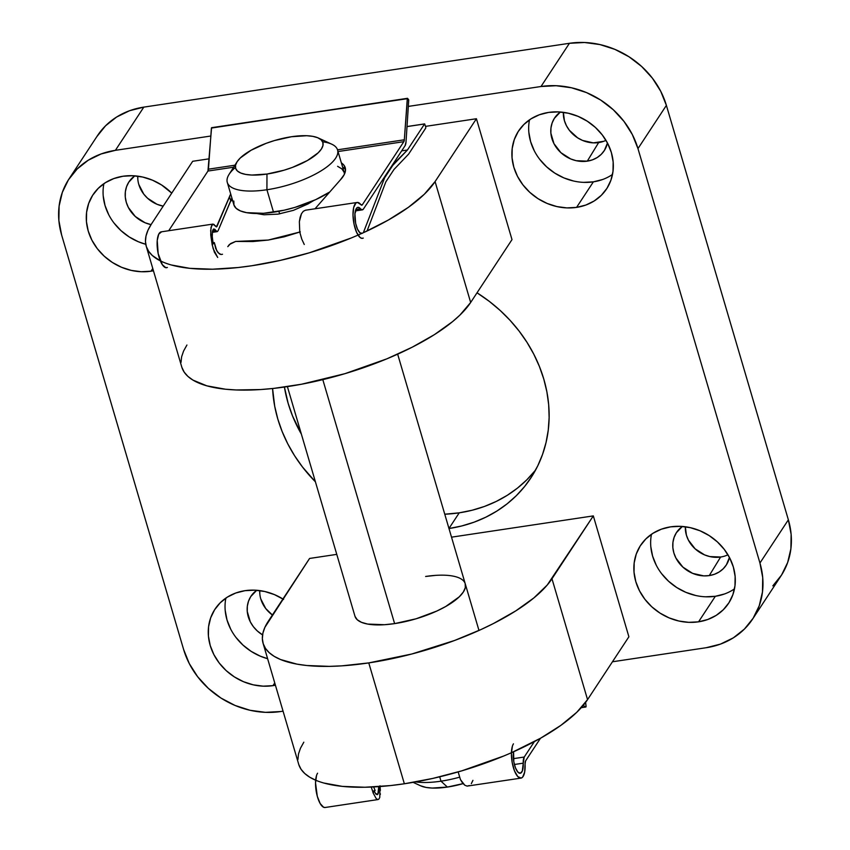 <?xml version="1.0" encoding="UTF-8"?>
<svg xmlns="http://www.w3.org/2000/svg" width="850" height="850" viewBox="0 0 850 850"><rect width="100%" height="100%" fill="white"/><g stroke="black" fill="none" stroke-linecap="round" stroke-linejoin="round"><path stroke-width="1.27" d="M583.589 182.367L593.374 181.847L576.576 207.389A52.679 45.9 33.3 0 1 522.676 184.546A52.679 45.9 33.3 0 1 518.585 130.953A52.679 45.9 33.3 0 1 548.633 112.412L558.407 111.902L568.352 113.231L578.074 116.354L587.201 121.157L595.393 127.436L602.31 134.969L607.707 143.469L611.373 152.586L613.158 161.989L613.009 171.317L610.916 180.2L606.974 188.307L601.322 195.319L594.182 200.972L585.831 205.052L576.576 207.389L566.801 207.899L556.856 206.571L547.134 203.447L538.008 198.656L529.826 192.366L522.899 184.833L517.501 176.343L513.836 167.216L512.051 157.813L512.199 148.484L514.293 139.602L518.234 131.495L523.887 124.483L531.027 118.83L539.378 114.75L548.633 112.412A52.679 45.9 33.3 0 1 602.533 135.256A52.679 45.9 33.3 0 1 606.624 188.849A52.679 45.9 33.3 0 1 576.576 207.389L593.374 181.847A52.679 45.9 -146.7 0 0 612.51 174.431M705.564 596.796L715.349 596.286L698.551 621.828A52.679 45.9 33.3 0 1 644.651 598.974A52.679 45.9 33.3 0 1 640.56 545.392A52.679 45.9 33.3 0 1 670.607 526.851L680.383 526.331L690.327 527.669L700.049 530.793L709.176 535.585L717.357 541.875L724.285 549.408L729.683 557.898L733.348 567.024L735.133 576.428L734.984 585.756L732.891 594.639L728.949 602.746L723.297 609.758L716.157 615.411L707.806 619.48L698.551 621.828L688.776 622.338L678.831 621.01L669.109 617.886L659.982 613.084L651.791 606.804L644.874 599.261L639.476 590.771L635.811 581.644L634.026 572.241L634.174 562.923L636.268 554.03L640.209 545.934L645.862 538.911L653.002 533.258L661.353 529.189L670.607 526.851A52.679 45.9 33.3 0 1 724.508 549.695A52.679 45.9 33.3 0 1 728.599 603.277A52.679 45.9 33.3 0 1 698.551 621.828L715.349 596.286A52.679 45.9 -146.7 0 0 734.485 588.859M150.981 271.214L152.777 268.483L150.981 271.214L141.196 271.724L131.251 270.396L121.529 267.272L112.402 262.48L104.221 256.19L97.293 248.657L91.896 240.167L88.23 231.041L86.445 221.637L86.594 212.309L88.687 203.426L92.639 195.319L98.292 188.307L105.432 182.654L113.783 178.574L123.027 176.237A52.679 45.9 33.3 0 1 171.742 193.141L161.606 184.981L152.479 180.179L142.747 177.055L132.812 175.727L123.027 176.237A52.679 45.9 33.3 0 0 92.979 194.778A52.679 45.9 33.3 0 0 97.081 248.37A52.679 45.9 33.3 0 0 150.981 271.214A52.679 45.9 33.3 0 0 153.446 270.778L150.981 271.214M283.581 599.409L274.454 594.617L264.722 591.494L254.788 590.155L245.002 590.676A52.679 45.9 33.3 0 0 214.954 609.216A52.679 45.9 33.3 0 0 219.056 662.798A52.679 45.9 33.3 0 0 272.956 685.653L275.421 685.217A52.679 45.9 33.3 0 1 272.956 685.653L274.752 682.922L272.956 685.653L263.171 686.162L253.226 684.834L243.504 681.711L234.377 676.908L226.196 670.629L219.268 663.085L213.871 654.596L210.205 645.479L208.42 636.066L208.569 626.747L210.662 617.854L214.614 609.758L220.267 602.735L227.407 597.082L235.758 593.013L245.002 590.676A52.679 45.9 33.3 0 1 282.922 598.995M435.699 575.365L425.616 576.47A57.471 19.667 163.6 0 1 465.248 583.812A57.471 19.667 163.6 0 1 394.612 623.613L384.529 624.718L367.668 624.07L361.537 622.349L357.266 619.767L355.034 616.431M511.434 752.718L540.685 738.151L560.936 725.316L576.768 712.311L587.552 699.635L551.979 578.765A153.255 52.456 163.6 0 1 368.772 662.904L404.356 783.774A153.255 52.456 -16.4 0 0 587.552 699.635L628.894 636.778L593.321 515.897L628.894 636.778L587.552 699.635L551.979 578.765L593.321 515.897L547.241 585.023L533.874 597.922L515.737 610.906L493.553 623.475L481.196 629.446L454.559 640.486L411.74 654.022L368.772 662.904A153.255 52.456 163.6 0 1 263.086 643.312A153.255 52.456 163.6 0 1 268.249 621.318L309.581 558.45L336.759 554.37L309.581 558.45L264.871 627.374L262.905 633.165L262.352 638.648L263.224 643.747L265.508 648.433L269.184 652.651L274.221 656.359L280.564 659.536L296.926 664.126L306.776 665.508L329.375 666.368L341.891 665.847L368.772 662.904L404.356 783.774L432.82 778.419L461.784 770.854L503.731 756.011M448.906 528.541L461.763 525.959L474.119 522.166L485.871 517.172L496.899 511.052L507.099 503.848L516.375 495.635L524.631 486.487L531.792 476.51L537.784 465.779L542.555 454.399L546.051 442.489L548.25 430.164L549.132 417.541L548.675 404.738L546.89 391.871L543.788 379.089L539.41 366.488L533.8 354.206L527 342.348L519.084 331.043L510.117 320.386L500.204 310.494L489.419 301.453L477.02 292.804A143.682 125.173 33.3 0 1 530.836 477.976A143.682 125.173 33.3 0 1 448.981 528.53M534.969 470.772L526.713 479.921L517.438 488.134L507.237 495.337L496.209 501.457L484.457 506.451L472.09 510.244L459.244 512.826L444.763 514.218A143.682 125.173 -146.7 0 0 459.244 512.826L448.959 528.466L459.244 512.826A143.682 125.173 -146.7 0 0 535.67 469.891M720.619 557.026L709.856 556.58L704.554 554.88L695.119 548.824L688.394 540.09L686.396 535.107L685.344 526.766A28.741 25.043 -146.7 0 0 720.619 557.026L709.261 575.588L714.468 574.271L719.185 571.965L723.212 568.778L726.399 564.825L729.438 557.419A29.718 25.893 33.3 0 1 726.761 564.241A29.718 25.893 33.3 0 1 709.261 575.588L720.619 557.026A28.741 25.043 -146.7 0 0 727.951 554.784M603.691 141.312L593.311 142.874L582.579 140.441L577.607 137.827L569.362 130.284L566.419 125.651L564.421 120.679L563.369 112.338A28.741 25.043 -146.7 0 0 598.644 142.587L587.286 161.149L592.492 159.832L597.21 157.537L601.237 154.349L604.424 150.386L607.463 142.981A29.718 25.893 33.3 0 1 604.786 149.812A29.718 25.893 33.3 0 1 587.286 161.149L598.644 142.587A28.741 25.043 -146.7 0 0 605.976 140.346M587.286 161.149A29.718 25.893 33.3 0 1 556.527 147.794A29.718 25.893 33.3 0 1 555.156 117.183A29.718 25.893 33.3 0 1 560.362 112.019L554.37 118.341L552.149 122.91L550.97 127.925L550.874 133.184L553.956 143.639L560.904 152.681L570.669 158.929L576.151 160.692L587.286 161.149M709.261 575.588A29.718 25.893 33.3 0 1 678.502 562.232A29.718 25.893 33.3 0 1 677.131 531.611A29.718 25.893 33.3 0 1 682.338 526.447L676.345 532.769L674.124 537.349L672.945 542.364L672.849 547.623L673.859 552.925L675.931 558.067L682.879 567.109L692.644 573.367L703.736 575.875L709.261 575.588M137.838 179.371L137.764 176.163A28.741 25.043 -146.7 0 0 163.179 206.157L156.984 204.266L147.539 198.22L143.756 194.108L138.816 184.503M151.045 224.623A29.718 25.893 33.3 0 1 129.561 181.008A29.718 25.893 33.3 0 1 134.757 175.844L128.764 182.166L126.544 186.734L125.364 191.749L125.279 197.009L126.289 202.311L128.35 207.464L135.299 216.506L145.063 222.753L151.045 224.623M259.813 593.799L259.739 590.591A28.741 25.043 -146.7 0 0 272.393 615.007L265.731 608.547L260.791 598.931M262.586 634.907A29.718 25.893 33.3 0 1 251.536 595.436A29.718 25.893 33.3 0 1 256.732 590.272L250.739 596.594L248.519 601.173L247.339 606.188L247.254 611.447L250.325 621.892L253.374 626.684L257.274 630.934L262.586 634.907M280.574 711.546L283.061 711.174L280.574 711.546A81.419 70.933 33.3 0 1 183.611 649.464L189.274 663.563L197.614 676.685L208.314 688.33L220.958 698.052L235.067 705.457L250.091 710.292L265.455 712.343L280.574 711.546M612.446 661.778L706.18 647.721L720.471 644.109L733.38 637.819L744.409 629.074L753.143 618.237L759.241 605.71L762.471 591.982L762.716 577.564L759.942 563.029L637.968 148.601L632.304 134.502L623.964 121.38L613.275 109.735L600.621 100.013L586.521 92.597L571.487 87.773L556.123 85.723L541.004 86.509L408.584 106.367L541.004 86.509A81.419 70.933 33.3 0 1 637.968 148.601L666.389 105.379L788.364 519.817L759.942 563.029L637.968 148.601L666.389 105.379L660.726 91.279L652.386 78.157L641.686 66.513L629.043 56.801L614.933 49.385L599.909 44.561L584.545 42.5L569.426 43.297L541.004 86.509L569.426 43.297L143.82 107.121L569.426 43.297A81.419 70.933 -146.7 0 1 666.389 105.379L788.364 519.817L759.942 563.029A81.419 70.933 33.3 0 1 752.611 619.066A81.419 70.933 33.3 0 1 706.18 647.721L612.446 661.778M68.978 178.989L97.389 135.777A81.419 70.933 -146.7 0 1 143.82 107.121L115.398 150.333L210.832 136.021L115.398 150.333L101.118 153.956L88.209 160.246L77.169 168.98L68.436 179.828L62.337 192.355L59.107 206.083L58.873 220.49L61.636 235.025L183.611 649.464L61.636 235.025A81.419 70.933 33.3 0 1 68.978 178.989A81.419 70.933 33.3 0 1 115.398 150.333L143.82 107.121L129.529 110.734L116.62 117.034L105.591 125.768L96.858 136.606M451.52 537.168L593.321 515.897L451.52 537.168M315.403 481.812L302.504 467.022L294.578 455.717L287.778 443.859L282.168 431.577L277.791 418.976L274.699 406.183L272.584 388.514A143.682 125.173 33.3 0 0 315.403 481.812M192.684 161.288L209.185 158.812L192.684 161.288L151.353 224.145L192.684 161.288M364.31 232.273L388.216 220.107L408.467 207.273L424.299 194.268L435.083 181.592L470.666 302.473L435.083 181.592A153.255 52.456 163.6 0 1 279.703 260.525A153.255 52.456 163.6 0 1 146.2 246.139L181.773 367.019A153.255 52.456 -16.4 0 0 315.286 381.395A153.255 52.456 -16.4 0 0 470.666 302.473L511.998 239.615L476.425 118.734L435.083 181.592L476.425 118.734L425.563 126.363L476.425 118.734L511.998 239.615L470.666 302.473L459.871 315.148L452.551 321.64L434.424 334.624L412.239 347.183L386.846 358.849L344.898 373.681L301.559 384.221L273.753 388.397L260.578 389.555L236.311 389.969L225.462 389.215L206.837 385.836L192.907 380.078L187.871 376.359L184.195 372.141L181.911 367.455M284.421 387.047A143.682 125.173 -146.7 0 0 301.378 434.138L292.496 415.862L288.129 403.261L284.421 387.047M772.831 585.862L781.564 575.025L787.663 562.498L790.893 548.76L791.127 534.352L788.364 519.817A81.419 70.933 -146.7 0 1 781.023 575.854L752.611 619.066M181.039 362.355L181.592 356.883L183.558 351.082L186.926 345.026M351.263 237.968L309.315 252.811L280.351 260.376L251.887 265.731L238.181 267.516L212.479 269.206L189.89 268.345L171.264 264.966M160.342 260.854L152.299 255.489L148.623 251.271L146.327 246.585L145.456 241.474L146.009 236.002L147.985 230.201L151.353 224.145A153.255 52.456 163.6 0 0 146.2 246.139M263.086 643.312L298.669 764.182A153.255 52.456 -16.4 0 0 404.356 783.774L390.649 785.559L364.947 787.249L342.359 786.388L323.733 783.009M465.194 583.642L465.311 587.616L463.314 592.057L459.266 596.817L445.729 606.496L436.772 611.065L416.149 618.768L394.612 623.613A57.471 19.667 163.6 0 1 354.981 616.261L287.396 386.623M303.822 742.188L300.454 748.244L298.478 754.046L297.925 759.518M298.796 764.628L301.081 769.314L304.767 773.532L309.804 777.24L316.147 780.406M225.218 610.534L227.003 619.937L230.669 629.064M236.066 637.553L242.983 645.086L251.164 651.376L260.302 656.168L267.623 658.697M225.866 598.102A52.679 45.9 -146.7 0 0 267.612 658.697M103.243 196.095L105.028 205.498L108.694 214.625M114.091 223.114L121.008 230.648L129.189 236.938L138.327 241.74L145.754 244.29A52.679 45.9 -146.7 0 1 103.891 183.664M650.813 546.709L652.609 556.112L656.264 565.239M661.661 573.729L668.589 581.262L676.77 587.552L685.897 592.344L695.619 595.468M651.472 534.278A52.679 45.9 -146.7 0 0 715.349 596.286L724.593 593.948M528.838 132.271L530.634 141.674L534.299 150.801M539.686 159.29L546.614 166.823L554.795 173.113L563.922 177.916L573.644 181.039M529.497 119.839A52.679 45.9 -146.7 0 0 593.374 181.847L602.618 179.509M236.991 161.904L229.054 174.42A57.471 19.667 -16.4 0 0 266.921 189.752L266.974 174.048A45.496 15.576 163.6 0 1 236.991 161.904A45.496 15.576 163.6 0 1 291.518 136.722L274.465 140.558L266.05 143.374L251.048 150.269L240.327 157.941L237.129 161.702L235.546 165.219L235.641 168.364L237.405 171.009L240.784 173.049L245.639 174.409L251.791 175.047L266.974 174.048L284.027 170.212L292.442 167.397L307.445 160.501L318.155 152.83L321.364 149.069L322.947 145.552L322.851 142.407L321.077 139.761L317.698 137.721L312.842 136.361L306.701 135.724L291.518 136.722A45.496 15.576 163.6 0 1 318.293 137.976A45.496 15.576 163.6 0 1 313.066 156.974A45.496 15.576 163.6 0 1 266.974 174.048L266.921 189.752A57.471 19.667 163.6 0 1 227.29 182.399A57.471 19.667 163.6 0 1 235.429 167.45M440.991 781.182A57.471 19.667 163.6 0 1 415.661 781.904A57.471 19.667 -16.4 0 0 440.991 781.182L439.705 776.815L440.991 781.182A57.471 19.667 -16.4 0 0 459.606 777.176A57.471 19.667 163.6 0 1 440.991 781.182L447.397 787.068L440.991 781.182M413.132 782.351L420.612 785.804A45.496 15.576 -16.4 0 0 447.397 787.068L432.204 788.056L426.062 787.429L420.569 785.782M394.612 623.613L322.809 379.642L394.612 623.613M279.629 213.892L278.864 211.289L279.629 213.892M227.29 182.399L233.888 204.85A57.471 19.667 -16.4 0 0 273.53 212.202L266.921 189.752L273.53 212.202A57.471 19.667 -16.4 0 0 329.768 191.972L315.679 199.654L295.067 207.347L284.197 210.194L263.447 213.308L246.585 212.659L240.444 210.938L236.183 208.356L233.941 205.02L233.824 201.046M344.441 174.154A57.471 19.667 -16.4 0 0 344.165 172.401L344.441 174.144M322.607 141.791A57.471 19.667 163.6 0 1 337.556 149.951A57.471 19.667 163.6 0 1 266.921 189.752A57.471 19.667 -16.4 0 0 325.136 168.183A57.471 19.667 -16.4 0 0 331.744 144.192L318.293 137.976M337.609 166.313L341.87 168.895L344.112 172.231M463.059 783.636L447.397 787.068A45.496 15.576 -16.4 0 0 463.059 783.636M341.36 162.871A60.456 20.687 163.6 0 1 345.228 167.684A60.456 20.687 163.6 0 1 340.244 180.03L344.186 174.654L345.514 169.745L344.176 165.527L341.36 162.871M345.376 169.617L345.514 169.819A60.456 20.687 -16.4 0 0 342.561 166.951M293.377 210.364L278.088 214.136L293.377 210.364L308.104 203.894L293.377 210.364M313.703 200.547L308.104 203.894L313.703 200.547M212.458 231.104L213.849 228.926L217.111 231.614L218.025 230.871L217.111 231.614L218.025 230.871L230.69 200.727L229.489 196.637A60.456 20.687 163.6 0 1 230.711 194.034L216.899 226.599L216.431 226.961L215.262 225.601M407.458 98.313L211.576 127.691L207.952 171.052L168.714 230.722L207.952 171.052L233.633 167.195L207.952 171.052A4.537 1.594 81.5 0 0 208.441 169.171L234.898 165.208L208.441 169.171L211.406 128.063L407.458 98.313L404.324 139.793A4.537 1.594 -98.5 0 1 403.835 141.674L362.334 204.786L361.176 204.956L362.334 204.786A4.537 1.594 -98.5 0 1 361.803 205.179A4.537 1.594 -98.5 0 1 360.878 204.637L357.436 202.438L355.906 203.054L353.664 207.517L352.994 215.252L354.067 224.283L356.596 232.326L359.943 237.363L361.664 238.308L363.279 238.096M338.024 151.544L403.835 141.674L338.024 151.544M315.021 208.781L340.244 180.03L315.021 208.781M218.025 230.871L231.912 198.114A60.456 20.687 -16.4 0 0 230.69 200.727L229.489 196.637L216.431 226.961L212.914 224.092L161.277 231.837A18.137 6.386 81.5 0 0 157.654 250.718A18.137 6.386 81.5 0 0 166.653 267.718M222.509 254.246L221.064 254.511L218.131 252.79L215.698 248.487L214.306 242.558L212.309 244.747L213.169 248.678L217.706 257.476L214.402 252.227L212.181 244.768L210.736 234.951L210.991 227.279L212.883 224.102L211.756 225.027L210.641 230.679L212.181 244.768L212.925 242.197M362.536 238.34A18.137 6.386 -98.5 0 1 353.536 221.351A18.137 6.386 -98.5 0 1 357.159 202.459A18.137 6.386 -98.5 0 1 360.878 204.637L362.334 204.786L403.835 141.674L404.324 139.793L337.514 149.812L404.324 139.793L407.288 98.696L211.618 127.691M301.761 239.126L304.268 244.492L301.761 239.126L299.625 231.657L301.761 239.126M299.752 231.636L299.359 221.659L299.752 231.636M300.135 217.26L299.359 221.659L301.474 213.711L300.135 217.26M303.301 211.299L301.474 213.711L303.301 211.299L305.447 210.216L303.301 211.299M357.159 202.459L305.447 210.216M213.063 229.489L213.849 228.926L212.5 230.945L212.245 236.884M221.064 254.511L219.576 254.023L216.814 250.909L214.306 242.558L213.031 242.739L212.192 236.024M214.827 229.277L215.889 230.52L212.479 231.03L215.889 230.52L217.111 231.614M362.344 233.304L359.933 232.773L357.489 229.139L355.64 223.306L354.928 213.701L356.926 207.793L358.041 207.304L360.538 208.824L355.799 209.536L360.538 208.824L362.079 209.876L363.407 209.068A9.074 3.188 -98.5 0 1 362.344 209.865A9.074 3.188 -98.5 0 1 360.538 208.824A13.228 4.654 -98.5 0 0 357.882 207.326A13.228 4.654 -98.5 0 0 355.204 220.83A13.228 4.654 -98.5 0 0 361.622 233.495M363.407 209.068L405.036 145.764L406.013 142.014A9.074 3.188 -98.5 0 1 405.036 145.764L363.407 209.068M367.041 231.009L385.836 181.868L393.986 169.469L408.638 154.084L425.765 128.053L425.765 127.054L425.765 128.053L408.638 154.084L393.986 169.469L385.836 181.868L367.041 231.009M230.626 200.876L232.634 200.579L230.626 200.876M256.551 213.509L264.021 214.763L278.088 214.136L264.021 214.763L256.551 213.509M383.913 177.884L384.636 177.778L363.672 231.837L384.636 177.778L383.913 177.884M300.326 231.891L284.208 236.81L268.239 240.061L252.949 241.538L235.62 241.442L230.669 243.525L227.789 246.659L229.373 244.524L235.62 241.442L268.239 240.061L300.326 231.891M425.765 127.054L424.649 123.898L425.765 127.054M424.564 123.962L407.437 150.004L401.678 150.864L407.437 150.004L392.062 165.484L392.785 165.378L384.636 177.778L392.785 165.378L407.437 150.004L424.564 123.962L407.129 126.576L424.564 123.962M345.068 172.539L344.229 172.667L345.068 172.539M343.049 168.619L343.772 167.864L343.049 168.619M406.013 142.014L408.744 99.886L406.013 142.014M408.744 99.886L407.618 98.409L408.744 99.886M161.553 231.816L158.738 234.164L157.229 240.465L158.174 253.651L162.329 264.701L165.782 267.676L167.386 267.474M214.264 224.57L212.883 224.102M212.181 244.768L214.306 242.558L213.031 242.739L212.181 244.768M525.576 760.92L540.472 738.268L525.576 760.92L525.077 764.044A4.537 1.594 -98.5 0 1 525.576 760.92M469.349 785.57L467.118 786.101L464.791 785.219L462.549 782.999L460.456 779.62L458.161 771.917L460.456 779.62L464.791 785.219L467.118 786.101L520.965 778.122A18.137 6.386 -98.5 0 1 512.571 764.458A18.137 6.386 -98.5 0 1 513.464 743.835M512.391 746.236L511.413 753.514L512.178 762.471L514.494 770.865L517.756 776.549L521.156 778.09L522.633 777.134L524.663 772.097L525.077 764.044A18.137 6.386 -98.5 0 1 520.965 778.122M317.581 773.213A18.137 6.386 81.5 0 0 316.689 793.826A18.137 6.386 81.5 0 0 325.082 807.5L378.101 799.553M373.139 792.71L371.237 787.058L373.139 792.71L375.137 790.511L373.671 786.941L375.137 790.511L373.139 792.71M376.157 798.511L373.012 792.731L376.157 798.511L377.623 799.521L376.157 798.511M380.375 790.447L380.014 785.793L379.78 797.396L378.866 799.138L377.623 799.521M523.239 763.162A13.228 4.654 -98.5 0 1 520.232 773.266A13.228 4.654 -98.5 0 1 514.834 766.041A13.228 4.654 -98.5 0 1 513.57 751.772L513.825 761.802L515.493 767.911L517.862 772.076L520.338 773.245L522.293 771.131L523.239 763.162A9.074 3.188 -98.5 0 1 524.237 757.031L513.411 758.657L524.237 757.031L534.384 741.614L524.237 757.031L523.239 763.162L514.399 764.49L523.239 763.162M377.188 794.718L378.462 792.965L378.771 786.633L377.857 794.293L375.434 793.56M585.618 702.557L586.107 706.382L585.618 702.557M585.873 706.966L581.294 707.646L585.873 706.966L583.143 705.521L585.873 706.966L586.107 706.382L585.873 706.966M325.274 807.468L323.606 807.266L320.163 803.526L317.284 796.259L315.531 782.882L316.508 775.614M472.919 780.364L471.314 783.668M377.857 794.293L376.051 794.24L373.873 790.702M378.866 799.138L379.78 797.396M380.29 794.506L380.343 793.751M344.165 172.401L337.556 149.951M478.975 630.456L397.662 354.163M212.266 232.369L217.292 231.614M362.334 209.865L355.364 210.906M424.649 123.898L407.129 126.522M581.262 707.678L585.937 706.977"/></g></svg>
